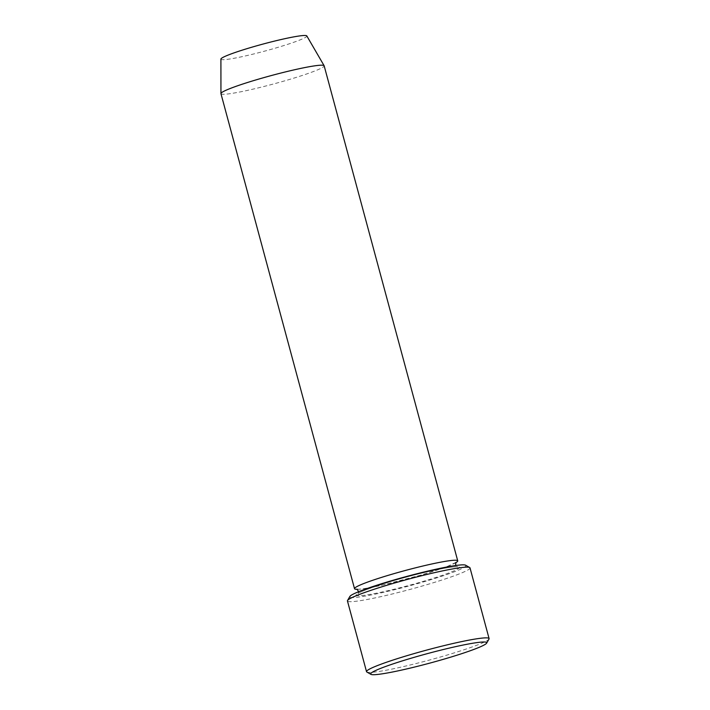 <?xml version="1.0" encoding="UTF-8"?>
<svg xmlns="http://www.w3.org/2000/svg" width="710" height="710" viewBox="0 0 710 710"><rect width="100%" height="100%" fill="white"/><g stroke="black" fill="none" stroke-linecap="round" stroke-linejoin="round"><path stroke-width="0.53" stroke-dasharray="3.55 2.66" d="M465.618 565.204A60.128 4.899 -15.1 0 1 418.217 583.416A60.128 4.899 -15.1 0 1 351.672 597.536A60.128 4.899 -15.1 0 1 349.897 596.427M220.908 59.099A44.499 3.621 164.9 0 0 264.83 51.084A44.499 3.621 164.9 0 0 306.809 35.917M220.952 93.658A53.445 4.349 164.9 0 0 273.687 83.931A53.445 4.349 164.9 0 0 324.159 65.808M357.325 589.318A53.445 4.349 164.9 0 0 407.265 578.97A53.445 4.349 164.9 0 0 455.625 562.79M470.011 567.885A63.474 5.165 -15.1 0 1 417.187 587.454A63.474 5.165 -15.1 0 1 349.418 601.654A63.474 5.165 -15.1 0 1 347.447 600.953M366.848 672.024A63.474 5.165 164.9 0 0 429.159 660.122A63.474 5.165 164.9 0 0 488.995 639.062M457.808 566.686A53.445 4.349 164.9 0 0 371.614 587.702A53.445 4.349 164.9 0 0 394.156 589.22A53.445 4.349 164.9 0 0 457.808 566.686M358.719 591.67L358.097 593.551C358.994 592.122 369.892 588.111 390.775 581.534C406.209 576.964 420.906 573.165 434.866 570.139C446.457 567.725 453.743 566.607 456.716 566.802L455.607 565.524M455.891 562.418L447.912 566.189L421.065 575.073L382.175 585.164C367.363 588.288 358.94 589.602 356.899 589.131"/><path stroke-width="1.06" d="M366.529 671.669L347.447 600.953A63.474 5.165 -15.1 0 1 347.545 600.482L349.897 596.427A60.128 4.899 -15.1 0 1 406.59 576.476A60.128 4.899 -15.1 0 1 465.618 565.204L469.692 567.53A63.474 5.165 -15.1 0 1 470.011 567.885L489.092 638.601A63.474 5.165 164.9 0 0 487.122 637.891A63.474 5.165 164.9 0 0 419.353 652.099A63.474 5.165 164.9 0 0 366.529 671.669A63.474 5.165 164.9 0 0 366.848 672.024L370.922 674.349A60.128 4.899 164.9 0 0 429.949 663.078A60.128 4.899 164.9 0 0 486.643 643.127A60.128 4.899 164.9 0 0 484.868 642.017A60.128 4.899 164.9 0 0 418.323 656.138A60.128 4.899 164.9 0 0 370.922 674.349M455.625 562.79A53.445 4.349 164.9 0 0 457.728 560.847L324.159 65.808A53.445 4.349 164.9 0 0 324.124 65.719L306.809 35.917A44.499 3.621 164.9 0 0 305.469 35.5A44.499 3.621 164.9 0 0 258.422 45.325A44.499 3.621 164.9 0 0 220.908 59.099L220.943 93.56A53.445 4.349 164.9 0 0 220.952 93.658L354.521 588.697A53.445 4.349 164.9 0 0 357.325 589.318M324.124 65.719A53.445 4.349 164.9 0 0 322.5 65.213A53.445 4.349 164.9 0 0 265.993 77.017A53.445 4.349 164.9 0 0 220.943 93.56M457.728 560.847A53.445 4.349 164.9 0 0 456.077 560.252A53.445 4.349 164.9 0 0 399.002 572.216A53.445 4.349 164.9 0 0 354.521 588.697M347.545 600.482A63.474 5.165 -15.1 0 1 402.756 580.691A63.474 5.165 -15.1 0 1 468.041 567.175A63.474 5.165 -15.1 0 1 469.692 567.53M486.643 643.127L488.995 639.062A63.474 5.165 164.9 0 0 489.092 638.601M455.607 565.524L455.891 562.418M356.908 589.131L358.719 591.67"/></g></svg>
